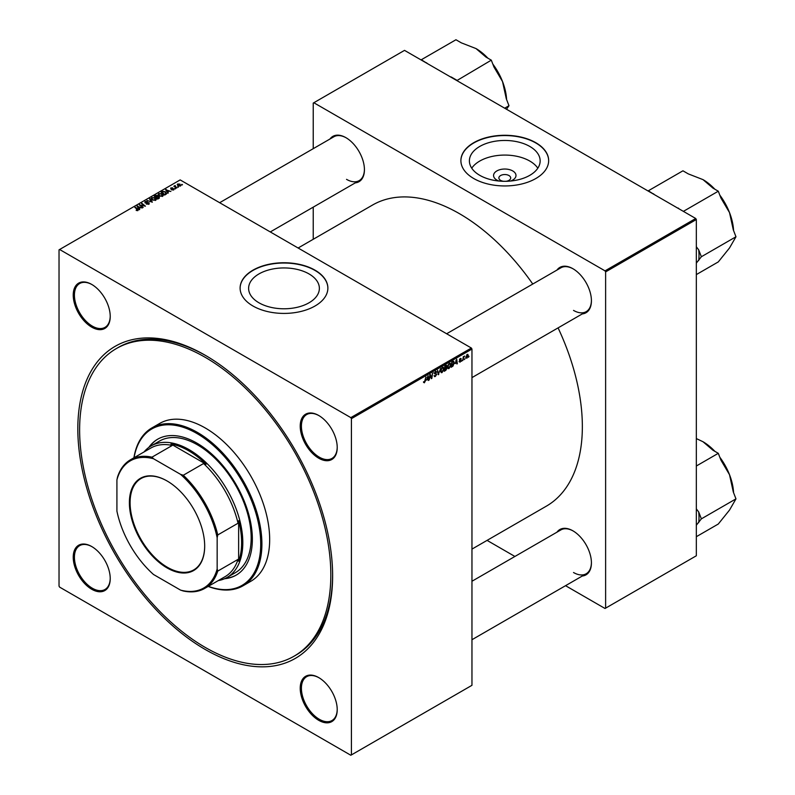 <?xml version="1.0" encoding="UTF-8"?>
<svg xmlns="http://www.w3.org/2000/svg" width="795" height="795" viewBox="0 0 795 795"><rect width="100%" height="100%" fill="white"/><g stroke="black" fill="none" stroke-linecap="round" stroke-linejoin="round"><path stroke-width="1.19" d="M498.992 181.041A11.21 6.469 180 0 1 496.855 180.077A11.21 6.469 180 0 1 496.855 170.925A11.21 6.469 180 0 1 512.705 170.925A11.21 6.469 180 0 1 510.559 181.041M505.849 181.31A5.903 3.409 0 0 0 510.688 177.951A5.903 3.409 0 0 0 508.959 175.536A5.903 3.409 0 0 0 502.519 174.801A5.903 3.409 0 0 0 498.872 177.951A5.903 3.409 0 0 0 500.602 180.366A5.903 3.409 0 0 0 503.712 181.31M529.798 146.449A35.378 20.422 0 0 0 491.24 142.017A35.378 20.422 0 0 0 469.398 160.888A35.378 20.422 0 0 0 479.763 175.327A35.378 20.422 0 0 0 518.32 179.759A35.378 20.422 0 0 0 540.153 160.888A35.378 20.422 0 0 0 529.798 146.449M537.818 168.192A35.378 20.422 0 0 0 529.798 161.057A35.378 20.422 0 0 0 471.743 168.192M535.81 142.702A43.884 25.331 0 0 0 487.981 137.207A43.884 25.331 0 0 0 460.891 160.61A43.884 25.331 0 0 0 473.75 178.527A43.884 25.331 0 0 0 521.57 184.023A43.884 25.331 0 0 0 548.659 160.61A43.884 25.331 0 0 0 535.81 142.702M548.659 160.749A43.884 25.331 0 0 0 535.81 142.971A43.884 25.331 0 0 0 488.1 137.456A43.884 25.331 0 0 0 460.901 160.749M258.981 302.806A35.378 20.422 180 0 1 248.616 288.356A35.378 20.422 180 0 1 270.449 269.495A35.378 20.422 180 0 1 309.007 273.917A35.378 20.422 180 0 1 319.371 288.356A35.378 20.422 180 0 1 297.529 307.228A35.378 20.422 180 0 1 258.981 302.806M315.019 270.171A43.884 25.331 0 0 0 267.2 264.675A43.884 25.331 0 0 0 240.11 288.088A43.884 25.331 0 0 0 252.959 305.996A43.884 25.331 0 0 0 300.788 311.491A43.884 25.331 0 0 0 327.878 288.088A43.884 25.331 0 0 0 315.019 270.171M327.878 288.227A43.884 25.331 0 0 0 315.019 270.449A43.884 25.331 0 0 0 267.309 264.924A43.884 25.331 0 0 0 240.11 288.227M318.725 720.32A26.165 15.105 60 0 1 300.222 688.271A26.165 15.105 60 0 1 318.725 677.598L318.725 677.598A26.165 15.105 60 0 1 337.219 709.637A26.165 15.105 60 0 1 318.725 720.32M319.024 677.777A25.321 14.618 -120 0 0 306.661 676.684A25.321 14.618 -120 0 0 302.776 696.976A25.321 14.618 -120 0 0 319.322 719.286A25.321 14.618 -120 0 0 331.972 720.538A25.321 14.618 -120 0 0 337.219 709.289M91.733 589.264A26.165 15.105 60 0 1 73.229 557.225A26.165 15.105 60 0 1 91.733 546.543L91.733 546.543A26.165 15.105 60 0 1 110.227 578.581A26.165 15.105 60 0 1 91.733 589.264M92.031 546.721A25.321 14.618 -120 0 0 79.669 545.638A25.321 14.618 -120 0 0 75.783 565.921A25.321 14.618 -120 0 0 92.329 588.23A25.321 14.618 -120 0 0 104.98 589.483A25.321 14.618 -120 0 0 110.227 578.233M91.733 327.152A26.165 15.105 60 0 1 73.229 295.114A26.165 15.105 60 0 1 91.733 284.431L91.733 284.431A26.165 15.105 60 0 1 110.227 316.47A26.165 15.105 60 0 1 91.733 327.152M92.031 284.61A25.321 14.618 -120 0 0 79.669 283.527A25.321 14.618 -120 0 0 75.783 303.809A25.321 14.618 -120 0 0 92.329 326.119A25.321 14.618 -120 0 0 104.98 327.371A25.321 14.618 -120 0 0 110.227 316.122M318.725 458.208A26.165 15.105 60 0 1 300.222 426.17A26.165 15.105 60 0 1 318.725 415.487L318.725 415.487A26.165 15.105 60 0 1 337.219 447.525A26.165 15.105 60 0 1 318.725 458.208M319.024 415.666A25.321 14.618 -120 0 0 306.661 414.573A25.321 14.618 -120 0 0 302.776 434.865A25.321 14.618 -120 0 0 319.322 457.175A25.321 14.618 -120 0 0 331.972 458.427A25.321 14.618 -120 0 0 337.219 447.178M556.967 270.062A26.165 15.105 60 0 1 572.927 268.72L572.927 268.72A26.165 15.105 60 0 1 591.42 300.758A26.165 15.105 60 0 1 582.288 313.916M573.225 268.899A25.321 14.618 -120 0 0 560.863 267.816L446.641 333.761M329.975 139.006A26.165 15.105 60 0 1 345.934 137.674L345.934 137.674A26.165 15.105 60 0 1 364.428 169.713A26.165 15.105 60 0 1 355.295 182.86M346.232 137.843A25.321 14.618 -120 0 0 333.87 136.76L219.649 202.705M556.967 532.173A26.165 15.105 60 0 1 572.927 530.831L572.927 530.831A26.165 15.105 60 0 1 591.42 562.87A26.165 15.105 60 0 1 582.288 576.017M573.225 531.01A25.321 14.618 -120 0 0 560.863 529.927L471.962 581.254M205.229 649.485A180.167 104.026 60 0 1 77.821 428.823A180.167 104.026 60 0 1 205.229 355.266L205.229 355.266A180.167 104.026 60 0 1 332.628 575.928A180.167 104.026 60 0 1 205.229 649.485M206.124 355.792A177.643 102.565 -120 0 0 118.197 347.504L116.408 348.538A177.643 102.565 -120 0 0 89.179 490.883A177.643 102.565 -120 0 0 205.229 647.418A177.643 102.565 -120 0 0 294.041 656.213A177.643 102.565 -120 0 0 321.269 513.868A177.643 102.565 -120 0 0 205.229 357.333A177.643 102.565 -120 0 0 116.408 348.538M471.962 549.106L546.344 506.167A173.837 100.369 -120 0 0 558.08 327.888M532.759 284.034A173.837 100.369 -120 0 0 459.43 213.666A173.837 100.369 -120 0 0 372.507 205.06L298.115 248.01M351.42 418.657L350.824 417.623L471.365 348.031L180.167 179.909L59.029 249.839L59.029 586.094L59.625 587.127L350.824 755.25L471.962 685.31L471.962 349.065L351.42 418.657L351.42 754.902M447.635 367.747L449.036 368.562L447.605 367.3L448.171 364.835L449.413 363.394L450.854 364.706L449.036 368.562L448.142 368.661M449.413 363.394L450.348 363.305M455.257 363.593L456.747 359.231L457.314 363.722L456.877 363.971L456.737 362.739L454.949 363.414M423.516 382.306L424.371 382.802L423.556 381.769L424.401 382.226L425.911 377.029L425.395 380.865L424.371 382.802L423.516 382.236M423.636 381.719L424.401 382.226M434.1 375.697L435.392 376.442L434.09 375.558L435.412 375.866L436.266 374.564L434.527 373.272L435.7 371.315L436.922 372.01L435.68 371.891L434.964 372.984L436.694 374.266L435.392 376.442L434.438 376.611M434.09 375.578L435.412 375.866M436.147 374.207L434.547 373.511M434.706 373.859L434.527 373.272L436.067 374.157M435.7 371.315L436.922 372.01L435.71 371.305M436.485 372.298L435.253 371.643M434.587 372.776L435.123 373.322M435.869 373.392L436.694 374.266L434.547 372.994M440.599 368.542L438.224 374.743L437.588 370.291L438.572 373.849L440.599 368.542M440.688 371.762L442.09 372.567L440.659 371.315L441.235 368.85L442.467 367.399L443.908 368.721L442.09 372.567L441.195 372.676M442.467 367.399L443.401 367.31M469.02 356.269L468.484 357.273L469.02 356.269M445.906 367.538L447.009 368.174L445.806 370.371L444.127 371.335L444.832 366.097L446.482 365.233L447.009 368.174L446.174 367.32M446.482 365.233L447.058 365.988L446.045 365.402M426.667 380.099L428.157 375.737L428.724 380.229L428.286 380.477L428.147 379.245L426.359 379.921M430.045 376.522L429.161 379.98L429.866 374.743L430.334 374.475L431.526 377.883L432.55 373.193L431.844 378.43L431.377 378.688L430.175 375.3L429.658 376.303M460.086 362.182L459.053 361.526L460.106 361.735L460.673 360.86L459.43 359.926L460.335 358.406L461.329 358.903L460.315 358.853L459.908 359.857L461.11 360.572L460.086 362.182L459.053 361.596L460.086 362.182M459.48 361.218L460.106 361.735M460.335 358.406L461.329 358.903L460.404 358.366M460.891 359.211L459.987 358.664M459.46 359.598L460.265 359.966M453.349 361.248L454.273 362.629L452.981 366.107L451.073 367.32L451.779 362.093L453.836 361.298M467.202 354.441L468.215 355.325L466.864 358.267L465.83 357.472L467.202 354.441L467.877 354.371M465.84 357.68L466.864 358.267L465.83 357.472M465.005 358.585L464.469 359.588L465.005 358.585M463.455 358.774L462.789 360.552L463.306 356.756L463.743 356.498L463.634 357.283L464.638 356.051L463.068 358.545M462.074 360.284L461.547 361.278L462.074 360.284M175.556 188.773L174.612 188.624L175.556 188.773M178.477 187.083L177.543 186.934L178.477 187.083M158.145 194.666L158.761 193.583L162.061 193.821L163.283 195.361L162.667 196.276L159.427 196.057L158.126 194.477M168.311 192.947L167.844 193.215L165.608 189.687L170.885 191.466L169.176 191.138L167.685 191.993L168.311 192.947M159.378 198.104L157.708 199.078L154.23 196.256L155.949 195.341L157.47 195.56L157.917 196.474L159.278 196.663L159.278 198.164M157.47 197.021L157.47 195.56L157.917 196.812M152.352 202.168L146.986 200.439L151.547 201.94L149.53 198.969L149.997 198.7L152.352 202.168M136.223 210.476L136.263 209.95L137.535 210.218L137.326 209.433L134.862 207.435L135.309 207.187L137.853 209.244L138.002 210.516L136.223 210.476L136.263 209.95M137.535 210.695L137.326 209.433M137.853 210.595L137.853 209.244L138.002 210.516M143.17 207.465L139.264 204.891L144.461 205.984L141.5 203.609L141.947 203.351L145.415 206.173L140.218 205.09L143.17 207.465M350.824 417.623L59.625 249.501M139.731 209.453L139.254 209.721L137.018 206.193L142.305 207.972L140.586 207.644L139.105 208.499L139.731 209.453M149.013 204.156L146.31 204.086L148.556 203.858L148.705 202.964L144.978 202.814L145.038 201.503L147.472 201.493L145.515 201.791L145.386 202.546L149.102 202.685L149.102 204.106M148.556 204.365L148.705 202.964M144.978 202.814L145.038 201.503L145.038 202.844M145.515 201.791L145.386 202.993M151.199 198.671L151.815 197.587L155.114 197.836L156.337 199.376L155.721 200.28L152.481 200.072L151.189 198.482M171.65 189.896L173.35 189.667L173.459 189.061L170.776 188.962L170.816 187.928L172.734 187.898L171.183 188.167L171.432 188.783L173.857 188.793L173.717 189.896L171.65 189.896M173.35 190.065L173.459 189.061M170.776 188.962L170.816 187.928L170.816 188.981M171.183 188.167L171.144 189.101M173.857 189.806L173.857 188.793L173.717 189.896M165.887 194.348L164.645 195.063L161.176 192.251L162.806 191.366L165.38 191.794L166.453 193.91L165.887 194.348M166.652 193.394L166.453 193.91M180.495 185.98L178.249 185.881L177.683 183.973L179.968 184.112L180.495 185.98L180.952 185.305M177.206 184.629L177.683 183.973L177.683 185.483M175.218 185.96L176.808 188.047L173.847 186.249L174.801 186.418L175.228 185.513L175.059 187.232M174.801 186.418L174.82 185.623L174.801 186.418M182.492 184.758L181.558 184.619L182.492 184.758M695.724 218.496L696.331 219.529L605.621 271.89L605.025 270.856L695.724 218.496L404.526 50.373L313.23 103.082L313.23 148.675M313.23 207.147L313.23 239.285M605.621 271.89L605.621 608.145L605.025 608.483L565.543 585.686M514.902 556.46L487.077 540.381M605.621 608.145L696.331 555.775L696.331 219.529M605.025 270.856L313.826 102.734M573.523 310.408A25.321 14.618 -120 0 0 586.183 311.66A25.321 14.618 -120 0 0 591.42 300.411M346.531 179.352A25.321 14.618 -120 0 0 359.191 180.614A25.321 14.618 -120 0 0 364.428 169.365M573.523 572.519A25.321 14.618 -120 0 0 586.183 573.771A25.321 14.618 -120 0 0 591.42 562.522M471.365 348.031L471.962 349.065M294.041 656.213L295.829 655.179A177.643 102.565 -120 0 0 332.618 574.884M139.721 205.269L139.721 204.633M141.947 203.967L141.947 203.351M140.218 205.667L140.218 205.09M137.555 207.028L137.555 205.885M139.105 209.483L139.105 208.499M138.191 207.028L138.847 208.081L140.039 207.396L137.684 206.342L138.191 208.042M138.847 209.085L138.847 208.081M137.684 207.237L137.684 206.342M140.039 207.962L140.039 207.396M135.309 207.793L135.309 207.187M149.997 199.674L149.997 198.7M151.815 199.605L151.815 197.587M155.114 198.392L155.114 197.836M151.855 198.531L151.855 199.644L151.865 198.661L152.938 199.833L155.264 199.982L155.681 199.336L155.681 200.3M152.282 197.876L151.865 198.661L152.282 197.876L154.637 198.054L155.264 200.479M155.075 196.335L156.158 197.21L157.4 196.295L155.82 195.898L155.075 196.941M156.158 197.826L156.158 197.21M156.565 197.538L157.738 198.492L158.96 197.766L158.831 196.912L157.489 197.011L156.565 198.154M157.738 199.058L157.738 198.492M158.96 198.352L158.831 196.912M166.135 190.522L166.135 189.379M167.685 192.976L167.685 191.993M166.781 190.522L167.437 191.575L168.62 190.889L166.274 189.836L166.781 191.535M167.437 192.579L167.437 191.575M166.274 190.73L166.274 189.836M168.62 191.456L168.62 190.889M162.806 191.873L162.806 191.366M165.38 192.34L165.38 191.794M162.021 192.32L164.684 194.487L165.996 193.304L164.923 192.032L163.273 191.684L162.021 192.937M164.684 195.043L164.684 194.487M165.241 194.725L165.241 194.159M158.761 195.6L158.761 193.583M162.061 194.377L162.061 193.821M158.801 194.527L158.801 195.63L158.811 194.646L159.875 195.818L162.21 195.977L162.627 195.332L162.627 196.295M159.229 193.871L158.811 194.646L159.229 193.871L161.584 194.05L162.21 196.474M179.968 184.688L179.968 184.112M180.117 186.139L179.531 184.37L178.05 184.202L177.772 185.563M178.05 184.202L178.636 185.603L180.366 185.374L180.366 186.05M177.981 187.282L177.981 186.676M174.284 186.606L174.284 186M175.059 188.971L175.059 188.365M181.995 184.967L181.995 184.361M445.19 366.455L444.971 368.085L446.621 366.257L444.812 366.237M445.448 365.75L446.621 366.257M444.892 368.701L444.653 370.47L446.571 368.413L444.514 368.483M445.319 367.886L446.571 368.413M441.573 369.019L441.096 371.086L442.119 371.99L443.481 368.92L442.457 367.976L441.235 368.83M442.03 367.727L443.113 367.916L442.348 367.479M440.668 371.583L442.119 371.99M438.125 374.048L438.78 374.425M438.055 373.551L438.572 373.849M435.62 371.364L436.912 372.12M428.227 379.94L428.724 380.229M427.481 377.635L426.905 379.394L428.088 378.718L427.829 376.452L427.163 377.446M430.94 377.546L431.526 377.883M431.119 378.013L431.844 378.43M459.957 359.916L461.11 360.572M456.817 363.434L457.314 363.722M456.072 361.129L455.495 362.888L456.678 362.212L456.419 359.946L455.754 360.94M452.136 362.45L451.6 366.455L453.836 362.848L453.319 361.854L451.759 362.232M452.753 361.526L453.538 361.894L452.832 361.486M448.519 365.014L448.032 367.081L449.066 367.976L450.427 364.905L449.404 363.971L448.181 364.826M448.976 363.722L450.05 363.911L449.294 363.474M447.615 367.578L449.066 367.976M467.689 355.017L468.215 355.325M467.778 355.574L467.182 354.888L466.267 357.164L466.864 357.829L467.778 355.574L466.854 354.699M465.86 356.935L466.864 357.829M167.039 480.945L167.03 480.945A53.245 30.747 60 0 1 167.039 480.945A53.245 30.747 60 0 1 204.683 546.165A53.245 30.747 60 0 1 167.03 567.898A53.245 30.747 60 0 1 129.386 502.688A53.245 30.747 60 0 1 167.03 480.945M167.218 481.055A52.738 30.449 -120 0 0 141.023 478.54A52.738 30.449 -120 0 0 132.934 520.805A52.738 30.449 -120 0 0 167.397 567.282A52.738 30.449 -120 0 0 193.761 569.896A52.738 30.449 -120 0 0 204.683 545.956M217.154 568.972L217.76 571.088A74.263 42.88 60 0 1 204.762 588.389L225.055 576.683A74.263 42.88 -120 0 0 238.043 559.382L238.639 561.22L238.639 520.695L238.043 523.229A74.263 42.88 -120 0 0 203.57 463.525L206.064 464.27A75.108 43.367 -120 0 0 188.514 450.695A75.108 43.367 -120 0 0 170.965 444.007L172.267 445.448A74.263 42.88 -120 0 0 150.792 448.052L130.499 459.768A74.263 42.88 60 0 1 151.984 457.165L153.514 458.745A73.418 42.383 -120 0 0 116.915 479.882L116.915 511.096A73.418 42.383 -120 0 0 153.514 574.497L180.554 590.109A73.418 42.383 -120 0 0 217.154 568.972L217.154 537.758A73.418 42.383 -120 0 0 180.554 474.347L153.514 458.745M144.024 451.958A75.952 43.854 60 0 1 151.139 445.906A75.952 43.854 60 0 1 189.111 449.662A75.952 43.854 60 0 1 238.729 516.591A75.952 43.854 60 0 1 227.092 577.448A75.952 43.854 60 0 1 218.287 580.589M206.064 464.27L170.965 444.007M238.639 561.22A75.108 43.367 -120 0 0 238.639 520.695M172.267 445.448L151.984 457.165M180.554 474.347L183.287 475.241A74.263 42.88 60 0 1 217.76 534.946L217.154 537.758M203.57 463.525L183.287 475.241M116.915 479.882L117.511 477.07A74.263 42.88 60 0 1 130.499 459.768M204.762 588.389A74.263 42.88 60 0 1 183.287 590.993L180.554 590.109M238.043 523.229L217.76 534.946M238.043 559.382L217.76 571.088M224.588 578.72A78.486 45.315 -120 0 0 236.115 575.163A78.486 45.315 -120 0 0 248.139 512.278A78.486 45.315 -120 0 0 196.872 443.113A78.486 45.315 -120 0 0 157.629 439.228A78.486 45.315 -120 0 0 148.794 447.436M157.927 439.059A78.486 45.315 -120 0 0 149.5 446.929M208.32 586.342A90.292 52.132 -120 0 0 260.462 537.271A90.292 52.132 -120 0 0 196.872 433.474A90.292 52.132 -120 0 0 134.057 457.711M133.918 457.791A91.137 52.619 60 0 1 151.895 427.919A91.137 52.619 60 0 1 197.468 432.44A91.137 52.619 60 0 1 257.004 512.755A91.137 52.619 60 0 1 243.041 585.786A91.137 52.619 60 0 1 208.181 586.422M243.041 585.786L250.793 581.304A91.137 52.619 -120 0 0 264.765 508.273A91.137 52.619 -120 0 0 205.229 427.958A91.137 52.619 -120 0 0 159.656 423.447L151.895 427.919M151.139 445.906L159.497 441.076A75.952 43.854 60 0 1 197.468 444.842A75.952 43.854 60 0 1 247.086 511.771A75.952 43.854 60 0 1 235.439 572.629L227.092 577.448M225.383 578.353A78.486 45.315 -120 0 0 236.413 574.994M696.331 466.009L718.292 453.319L720.976 460.216L729.522 474.724A43.298 24.993 -120 0 0 719.823 457.254M696.331 525.227L701.359 518.857L698.686 511.96L696.331 508.87M701.359 518.857L735.971 498.872L729.522 510.072L718.292 524.024L696.331 536.705M733.576 492.691A43.298 24.993 60 0 0 729.522 474.724L733.298 491.976L735.971 498.872M696.331 438.572L703.009 441.742L712.946 450.228L718.292 453.319M714.864 451.341A43.298 24.993 -120 0 0 703.009 441.742L703.009 441.742M698.686 522.663A46.666 26.941 -120 0 0 698.686 511.96M654.215 194.527L648.342 190.78L682.945 170.806L688.301 173.896L703.009 179.63L712.946 188.117L718.292 191.207L720.976 198.114L729.522 212.613L733.298 229.864L735.971 236.771L729.522 247.961L718.292 261.913L696.331 274.593M683.859 211.639L677.211 207.803M683.69 211.192L718.292 191.207M696.331 263.115L701.359 256.745L735.971 236.771M701.359 256.745L698.686 249.849L696.331 246.758M733.576 230.58A43.298 24.993 -120 0 0 729.522 212.613A43.298 24.993 60 0 0 719.823 195.143M703.009 179.63L703.009 179.63A43.298 24.993 60 0 1 714.864 189.23M653.689 193.871A46.666 26.941 -120 0 0 652.973 193.801M679.059 208.866A46.666 26.941 -120 0 0 678.334 208.101M698.686 260.551A46.666 26.941 -120 0 0 698.686 249.849M452.067 77.811A46.666 26.941 -120 0 0 451.341 77.055L450.209 76.747M504.686 108.19L508.979 105.715L506.495 109.243M456.867 80.583L491.3 60.162L493.983 67.058L502.529 81.557L506.306 98.819L508.979 105.715M456.698 80.136L451.341 77.055M427.223 63.471L421.34 59.734L455.952 39.75L461.309 42.841L476.016 48.575L485.954 57.071L491.3 60.162M506.584 99.524A43.298 24.993 -120 0 0 502.529 81.557A43.298 24.993 -120 0 0 492.83 64.097M487.872 58.174A43.298 24.993 -120 0 0 476.016 48.575L476.016 48.575M426.696 62.825A46.666 26.941 -120 0 0 425.981 62.755M141.073 206.362L141.073 205.736M155.303 196.206L155.303 195.64M156.863 197.369L156.863 196.802M158.553 198.581L158.553 198.025M162.22 192.211L162.22 191.645M175.814 187.849L175.814 187.213M437.886 372.358L438.423 372.676M430.254 375.598L430.9 375.965M430.602 376.661L431.297 377.069M459.44 360.095L460.166 360.523M452.276 361.805L452.772 362.083M137.744 209.94L137.744 210.635M148.973 203.341L148.973 204.176M145.147 202.228L145.147 202.904M159.189 197.379L159.189 198.213M173.638 189.309L173.638 189.935M170.975 188.435L170.975 189.051M165.996 193.304L165.996 194.278M446.472 365.869L445.856 365.511M446.422 367.996L445.776 367.628M434.726 375.985L434.1 375.618M436.117 374.177L433.722 372.805M436.276 371.802L435.571 371.394M424.083 382.266L423.536 381.938M459.669 361.795L459.122 361.477M460.553 360.592L459.43 359.936M460.732 358.793L460.206 358.485M467.549 354.858L467.023 354.56M466.486 357.859L465.83 357.482M586.183 573.771L471.962 639.717M471.962 377.605L586.183 311.66M359.191 180.614L270.28 231.941"/></g></svg>
